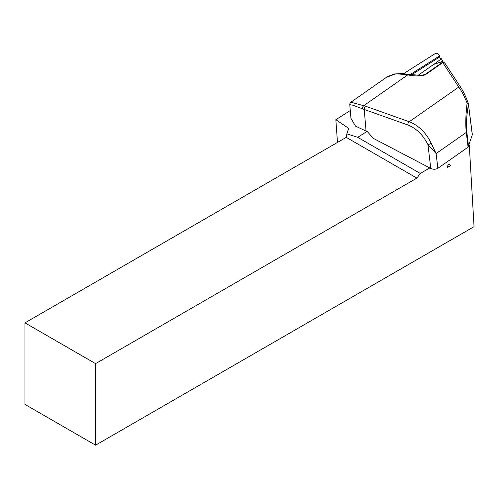 <?xml version="1.0" encoding="UTF-8"?>
<svg xmlns="http://www.w3.org/2000/svg" width="499" height="499" viewBox="0 0 499 499"><rect width="100%" height="100%" fill="white"/><g stroke="black" fill="none" stroke-linecap="round" stroke-linejoin="round"><path stroke-width="0.75" d="M442.775 61.664L441.447 58.739L434.679 63.778M403.629 73.621L434.835 53.823C436.694 53.137 438.116 53.493 439.101 54.878L439.476 55.994L409.785 74.831M411.164 75.062L439.638 56.998L440.686 59.306M439.638 56.998L439.476 55.994M350.279 110.522L335.846 119.679L337.467 142.427M429.851 167.957L420.277 173.427L357.714 137.331L346.855 133.844L348.682 128.374L335.846 119.679M447.173 167.358A9.737 5.002 -4.9 0 0 447.809 167.096A9.737 5.002 -4.9 0 0 450.429 165.475C449.343 163.229 448.258 163.859 447.173 167.358L447.566 167.202M468.848 145.689L469.303 145.434L474.05 226.665L95.571 445.177L95.571 363.634L416.89 178.118L346.269 137.35L24.95 322.859L95.571 363.634M420.277 173.427L416.89 178.118M95.571 445.177L24.95 404.402L24.95 322.859M346.855 133.844L346.269 137.35M357.714 137.331L366.852 131.536M469.303 145.434L469.091 144.916M472.204 134.05L472.297 134.805L468.074 147.161L437.86 168.313C435.714 169.504 433.35 169.548 430.768 168.444L373.19 138.279L367.482 131.717L355.506 126.141L350.953 118.313L349.774 104.678L352.731 105.17L362.417 108.77A41.573 21.363 175.1 0 0 364.201 109.449L366.098 131.318M430.768 168.444L427.942 144.641C423.09 134.948 416.391 128.393 407.839 124.975L364.201 109.449A2.495 1.422 109.6 0 1 365.586 106.218L409.224 121.744A29.959 19.218 55 0 1 431.155 143.201L436.107 153.549L427.942 144.641A2.495 0.505 -25 0 0 431.155 143.201M437.86 168.313L436.107 153.549L466.291 132.422C465.417 124.669 465.692 114.932 467.101 103.212L468.368 103.798A2.495 1.272 172.8 0 1 468.48 104.098A2.495 1.272 172.8 0 1 468.442 104.434C466.565 115.55 466.016 124.688 466.802 131.836L468.58 146.525M472.297 134.805L468.442 104.434L467.101 103.212C464.513 96.557 461.725 91.18 458.749 87.076A2.495 2.065 -33.2 0 1 461.026 87.843L445.021 63.367A2.495 2.065 146.8 0 0 442.75 62.6L458.749 87.076L409.224 121.744A2.495 1.422 -70.4 0 0 407.839 124.975M445.021 63.367L443.499 62.001L441.197 61.826L444.877 63.173M419.428 75.53L424.849 74.625A2.495 1.603 55 0 1 425.416 74.731C420.588 76.727 412.654 75.898 407.783 74.869L406.704 74.607A2.495 1.285 -76.5 0 1 407.527 74.332L402.718 73.521L394.141 73.983L387.486 76.653M442.32 61.608L433.643 64.44L417.775 75.555M349.774 104.678C349.818 103.574 350.198 102.75 350.928 102.201L365.586 106.218M425.416 74.731L442.75 62.6A2.495 1.603 -125 0 0 442.183 62.494L424.849 74.625L421.68 75.374L407.527 74.332M406.704 74.607L395.963 73.815L386.569 77.251L350.928 102.201M466.802 131.836A2.495 1.235 -6.9 0 1 466.291 132.422L468.074 147.161M408.531 74.569A2.495 1.148 -76.9 0 0 407.783 74.869L363.908 105.576A2.495 1.509 112.1 0 0 362.417 108.77M461.026 87.843C463.502 91.635 465.941 96.881 468.355 103.574L472.328 134.418M433.643 64.44L441.889 61.577L443.499 62.001"/></g></svg>
